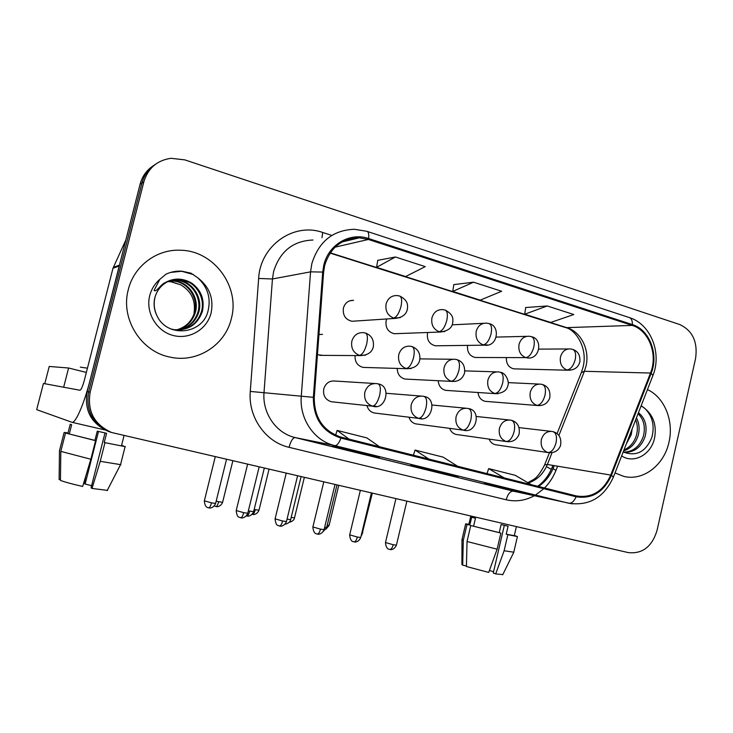 <?xml version="1.0" encoding="UTF-8"?>
<svg xmlns="http://www.w3.org/2000/svg" width="733" height="733" viewBox="0 0 733 733"><rect width="100%" height="100%" fill="white"/><g stroke="black" fill="none" stroke-linecap="round" stroke-linejoin="round"><path stroke-width="1.1" d="M366.958 405.587C368.058 409.527 370.449 411.983 374.123 412.972L375.855 413.183M408.959 417.196C410.123 420.76 412.377 422.987 415.721 423.876L417.224 424.068M449.659 428.356C450.859 431.609 452.994 433.634 456.063 434.44L457.374 434.623M489.131 439.113C490.34 442.1 492.356 443.96 495.187 444.693L496.351 444.867M374.545 383.496L335.173 381.059C329.502 380.5 325.699 383.102 323.766 388.875C322.85 395.435 325.333 399.714 331.197 401.721L333.213 401.941M355.056 355.569C354.772 361.873 357.438 365.813 363.073 367.398L365.565 367.471M397.249 368.433C397.396 374.151 399.998 377.697 405.037 379.062L407.163 379.172M438.224 380.72C438.655 385.943 441.156 389.168 445.728 390.368L447.57 390.487M477.998 392.503C478.622 397.313 481.022 400.255 485.191 401.336L486.804 401.464M317.453 354.662L322.722 355.377M386.722 318.965L386.135 320.724C385.292 327.715 388.004 332.049 394.262 333.726L397.066 333.616M427.669 332.489L427.522 333.039C426.688 339.883 429.291 344.134 435.31 345.793L437.711 345.756M467.572 345.39C466.967 351.913 469.486 355.945 475.121 357.493L477.201 357.502M506.375 357.741C506.164 363.779 508.62 367.48 513.751 368.846L515.565 368.891M349.934 300.741L353.535 300.347C348.441 300.264 345.069 302.821 343.42 308.007C342.568 315.172 345.408 319.597 351.932 321.274L355.23 321.054M319.157 334.495L322.493 334.358L318.947 334.55M128.321 289.562C120.148 318.773 141.157 351.895 170.276 357.154C197.241 363.229 225.288 345.069 231.335 318.617C240.222 286.905 214.192 250.805 180.739 250.246C157.054 248.881 134.02 265.841 128.321 289.562C120.148 318.773 141.157 351.895 170.276 357.154C197.241 363.229 225.288 345.069 231.335 318.617C240.222 286.905 214.192 250.805 180.739 250.246C157.054 248.881 134.02 265.841 128.321 289.562M615.024 472.941L623.838 476.404C643.244 481.306 664.263 464.997 669 442.081C674.048 420.944 664.492 397.295 647.441 389.589C664.492 397.295 674.048 420.944 669 442.081C664.263 464.997 643.244 481.306 623.838 476.404L615.024 472.941M324.664 265.511C330.29 247.543 341.844 238.317 359.326 237.831L368.387 239.462L632.203 325.415C648.98 330.363 658.152 354.625 650.492 373.033L610.763 475.066C603.241 491.394 591.751 498.339 576.303 495.92L340.588 437.005C322.96 430.793 314.182 417.59 314.255 397.396L323.61 272.172L324.664 265.511M323.775 265.236L322.703 272.062L313.348 397.332C313.321 418.341 322.52 431.929 340.955 438.087L576.111 496.772C591.943 499.246 603.717 492.118 611.423 475.396L651.133 373.381C658.976 354.525 649.585 329.667 632.396 324.591L368.607 238.537C350.035 231.967 328.411 244.556 323.775 265.236M153.637 165.521C146.792 169.928 142.275 176.158 140.095 184.23L87.154 391.587L88.656 391.871C85.541 410.727 92.66 424.086 109.996 431.957L110.967 432.287L109.996 431.957C92.66 424.086 85.541 410.727 88.656 391.871L141.955 183.03L88.656 391.871L90.177 392.155C87.044 411.149 94.2 424.609 111.654 432.516L628.245 552.6C642.41 554.102 652.013 546.717 657.034 530.445L695.553 358.648C697.926 341.963 692.63 330.583 679.665 324.517L184.817 159.876L170.972 158.301C157.082 160.344 148.039 168.178 143.842 181.821L90.177 392.155M155.588 164.192C148.698 168.627 144.154 174.903 141.955 183.03C144.154 174.903 148.698 168.627 155.588 164.192M547.221 305.963L524.727 314.219L550.712 322.447L573.783 314.53L547.221 305.963L525.68 307.539M395.399 256.99L376.56 267.334L405.642 276.543L425.25 266.62L395.399 256.99L377.77 260.334M473.536 282.187L452.747 291.441L480.216 300.136L501.665 291.267L473.536 282.187L453.819 284.606M379.639 457.135L332.626 446.232L379.639 457.135M532.158 494.665L484.348 483.523L532.158 494.665M458.134 476.45L410.654 465.409L458.134 476.45M438.774 472.327L438.92 471.722M510.938 490.065L511.066 489.479M362.414 453.553L362.569 452.939M452.747 291.441L453.828 284.523M376.56 267.334L377.779 260.252M524.727 314.219L525.689 307.466M457.603 466.252L443.144 457.135L415.052 450.053L413.412 455.211M428.86 459.069L415.052 450.053M379.52 446.736L366.876 437.913L337.107 430.408L335.613 435.228M349.027 439.113L337.107 430.408M531.26 484.66L515.226 475.305L488.664 468.607L487.033 473.61M504.13 477.879L488.664 468.607M87.154 391.587C84.066 410.315 91.13 423.582 108.356 431.389L109.318 431.728M154.929 297.708C153.481 304.021 154.223 310.151 157.155 316.106C167.454 338.078 201.795 334.413 207.751 312.056C211.324 298.725 207.961 287.281 197.663 277.725L191.075 273.217L181.995 271.21C176.378 270.816 171.018 271.824 165.924 274.224L159.876 279.31L154.113 290.35C156.184 292.779 160.399 284.716 164.806 282.819C173.758 277.743 182.764 277.88 191.835 283.231C201.273 290.241 204.782 299.641 202.372 311.443C197.589 324.664 188.17 330.739 174.115 329.676L170.798 328.925M169.543 280.922L174.142 280.886C188.986 281.903 199.541 298.12 195.399 312.331C192.422 321.686 186.2 327.559 176.745 329.951M169.158 281.078L173.345 281.087C188.152 282.086 198.68 298.267 194.547 312.441C191.652 321.604 185.577 327.44 176.332 329.932M171.119 280.373L177.404 280.098C192.385 281.124 203.032 297.534 198.845 311.892C195.537 322.007 188.711 328.036 178.385 329.987M177.404 280.098L176.58 280.299C191.524 281.316 202.152 297.68 197.983 312.001C194.749 321.924 188.079 327.926 177.972 329.987M191.835 283.231L179.887 279.493C194.978 280.537 205.698 297.076 201.483 311.552C197.919 322.245 190.635 328.375 179.622 329.951M168.022 281.582L170.963 281.664L180.767 284.844L170.734 281.719L167.884 281.646M180.767 284.844C191.469 291.331 195.885 300.787 194.016 313.211M170.615 272.419L181.729 271.283L193.365 274.536M623.187 451.959C636.262 456.842 645.828 451.968 651.875 437.335C654.78 426.038 652.608 416.564 645.37 408.932L641.192 405.661M632.158 428.897L631.241 434.696L626.321 443.886M636.455 417.847C639.258 423.253 639.836 429.117 638.168 435.448C635.612 443.465 630.756 448.614 623.591 450.914M635.713 419.762C637.637 424.755 637.875 429.923 636.427 435.255C634.302 442.265 630.142 447.167 623.957 449.98M638.425 412.78L638.956 413.137C645.324 418.589 647.413 426.285 645.223 436.217C641.283 447.368 634.137 452.719 623.774 452.279M638.058 413.714C643.766 419.267 645.562 426.707 643.446 436.025C639.845 446.443 633.23 451.83 623.591 452.179M641.1 405.908L644.289 407.924M119.543 265.108L89.976 380.564C84.176 403.571 75.664 423.17 72.091 422.327L36.687 409.655L43.439 383.469L79.998 390.258C81.226 389.718 82.719 386.245 84.46 379.841L112.983 268.269L125.884 239.893M44.777 383.726L49.23 366.454L68.6 368.003L86.357 372.446M68.6 368.003L63.661 387.226M94.923 440.396L95.583 440.661L90.855 459.243L82.664 486.465C71.898 484 64.495 481.975 60.445 480.39L60.821 451.381L65.521 433.029L94.923 440.396L97.278 431.151L106.597 433.304L104.251 442.521L125.435 446.709L104.251 442.521M65.521 433.029L95.583 440.661M123.602 446.287L121.531 445.545M123.666 446.031L121.568 445.407M60.821 451.381L90.855 459.243M105.002 432.937L91.066 487.83L92.037 488.444L100.238 461.314L104.938 442.796M100.238 461.314L120.89 464.704M92.037 488.444L107.604 490.395M85.77 476.166L84.231 483.496L85.138 484.073L98.515 431.435M91.625 485.649L85.138 484.073M80.309 367.141L87.447 368.177M69.314 433.89L71.651 424.737L70.24 424.215L67.912 433.295L64.147 432.433L59.483 450.658L59.116 479.455L60.454 479.739M68.013 432.919L64.147 432.433M499.246 532.616L500.868 533.093L497.13 549.2L488.7 572.418L466.426 566.517L467.031 541.495L470.76 525.543L499.246 532.616L501.106 524.59L508.07 526.202L506.21 534.21L514.3 535.658M470.76 525.543L500.868 533.093M504.331 525.35L493.263 573.032L495.691 573.902L504.121 550.749L507.85 534.678L506.21 534.21M507.85 534.678L517.425 536.556L514.337 535.493M467.031 541.495L497.13 549.2M504.121 550.749L513.806 552.206M495.691 573.902L502.801 574.59M493.575 571.713L489.397 570.494M470.797 516.069L468.799 524.599L469.826 525.094L467.003 524.452L463.293 540.294L462.688 565.161L466.435 565.958M473.591 526.193L475.451 518.24L471.667 517.196L469.826 525.094M468.863 524.342L465.684 523.829L467.003 524.452M461.973 539.515L463.293 540.294M461.973 539.735L461.918 564.474L462.688 565.161M650.492 373.033L584.384 371.292L585.979 366.161C589.973 350.099 581.132 331.884 567.122 327.779L330.271 252.848M558.885 435.484L584.384 371.292L581.296 372.639L557.053 433.634M368.387 239.462L335.1 247.149M576.111 496.772C574.076 501.317 571.63 503.479 568.781 503.25L333.524 445.307C313.77 440.13 299.311 418.525 301.272 396.351L310.554 271.851L311.864 263.578C318.782 241.505 332.965 230.07 354.424 229.282L366.921 231.316C368.525 231.802 369.084 234.212 368.607 238.537M312.991 240.021C293.127 240.818 280.006 251.291 273.647 271.43L272.447 278.98L264.017 392.512C262.231 412.734 275.617 432.479 293.915 437.253L514.933 491.522M322.703 272.062L310.554 271.851L272.447 278.98L258.648 278.448C260.261 245.454 293.823 222.081 322.731 232.489L331.343 235.266M611.423 475.396L613.439 477.018C604.102 497.469 589.222 506.21 568.781 503.25L333.524 445.307L295.051 437.564L334.899 445.655C336.997 445.655 339.022 443.135 340.955 438.087M572.207 503.883L513.292 491.165C510.186 491.183 507.813 494.051 506.201 499.778L289.049 447.322C265.612 442.127 247.983 417.178 250.274 391.431L258.648 278.448M651.133 373.381L652.956 375.415L613.301 477.357M250.274 391.431L313.348 397.332M629.546 317.636C650.886 324.27 662.036 353.169 652.956 375.415L652.746 375.956M632.396 324.591C632.478 320.568 631.351 318.195 629.006 317.462L367.297 231.445M346.159 240.048L347.809 240.58M557.621 466.197L555.981 470.339C553.278 477.119 549.457 482.992 544.537 487.976M543.794 488.709L535.493 495.059M534.302 495.737C525.259 500.63 515.885 501.977 506.201 499.778M143.842 181.821L140.095 184.23M538.517 486.474C545.251 481.893 550.254 475.57 553.525 467.498L554.267 465.638M515.162 491.568L295.051 437.564C292.769 437.848 290.772 441.101 289.049 447.322M553.525 467.498L551.958 467.746C548.669 475.69 543.904 481.865 537.665 486.263M553.03 468.708L555.981 470.339M322.731 232.489L321.961 237.694M528.374 482.983C537.097 480.014 543.428 473.848 547.368 464.484L552.059 452.655M610.763 475.066L547.368 464.484L544.601 464.942C540.597 472.776 536.877 477.659 533.432 479.593L527.806 482.644M632.203 325.415L565.839 327.66L330.097 253.105M546.433 466.619L551.289 469.34M565.106 327.431L565.839 327.66C575.597 329.676 587.793 347.9 583.202 366.509M396.993 295.555C391.523 295.463 387.894 298.249 386.108 303.911C385.118 310.829 387.62 315.547 393.612 318.058C396.59 317.206 399.036 313.376 400.96 306.577C402.215 300.438 401.721 296.902 399.458 295.958L396.993 295.555M215.85 506.512L215.978 506.549C216.931 506.411 217.838 504.799 218.681 501.729L216.18 501.152M222.612 502.297L218.681 501.729M393.612 318.058L400.245 317.655M208.575 507.832L208.703 507.877C209.684 507.722 210.618 506.045 211.489 502.847L204.351 500.813L215.255 456.787M363.55 332.663C357.686 332.333 353.782 335.173 351.831 341.175C350.823 348.175 353.388 352.912 359.527 355.368C362.349 354.699 364.732 350.942 366.665 344.079C367.984 337.638 367.526 333.946 365.281 332.984L363.55 332.663M215.621 503.434L211.489 502.847M359.527 355.368L365.52 355.184M240.552 517.755L240.708 517.8C241.798 517.663 242.797 515.95 243.695 512.669L236.218 510.516L247.589 464.291M377.119 383.652C371.026 383.047 366.931 385.897 364.842 392.201C363.834 399.164 366.372 403.81 372.446 406.128C375.314 405.752 377.715 402.16 379.639 395.353C380.968 388.719 380.418 384.88 377.99 383.835L377.119 383.652M247.781 513.228L243.695 512.669M372.446 406.128L376.231 406.366M442.595 309.592C437.253 309.463 433.698 312.212 431.939 317.838C430.967 324.637 433.377 329.264 439.168 331.701C442.338 330.931 444.867 327.211 446.764 320.532C447.973 314.484 447.35 310.966 444.913 309.977L442.595 309.592M252.363 514.346L252.5 514.383C253.536 514.264 254.47 512.688 255.304 509.655L254.177 509.398M259.015 510.195L255.304 509.655M439.168 331.701L444.693 331.618M486.648 323.152C481.434 322.996 477.962 325.709 476.23 331.298C475.277 337.986 477.595 342.513 483.203 344.886C486.547 344.198 489.149 340.579 491.028 334.019C492.182 328.063 491.449 324.563 488.838 323.528L486.648 323.152M294.492 517.892L291.184 517.416M483.203 344.886L487.866 344.977M529.235 336.264C524.15 336.081 520.76 338.765 519.056 344.308C518.121 350.887 520.357 355.331 525.772 357.631C529.281 357.026 531.966 353.498 533.816 347.048C534.916 341.184 534.082 337.711 531.324 336.63L529.235 336.264M329.099 525.396L327.239 525.204M525.772 357.631L475.121 357.493M570.43 348.945C565.473 348.752 562.156 351.4 560.479 356.898C559.563 363.376 561.725 367.728 566.966 369.973C570.622 369.432 573.371 365.996 575.203 359.656C576.257 353.874 575.332 350.429 572.418 349.302L570.43 348.945M362.853 532.708L362.377 532.754M566.966 369.973L570.421 370.211M246.709 515.977L246.847 516.023C247.91 515.895 248.881 514.254 249.742 511.093L248.377 510.791M410.187 346.205C404.479 345.866 400.667 348.661 398.761 354.616C397.772 361.497 400.236 366.124 406.174 368.507C409.197 367.929 411.662 364.274 413.568 357.53C414.841 351.199 414.246 347.524 411.809 346.507L410.187 346.205M253.627 511.643L249.742 511.093M406.174 368.507L410.993 368.589M455.23 359.289C449.677 358.932 445.957 361.699 444.088 367.59C443.117 374.361 445.499 378.897 451.226 381.215C454.442 380.711 456.989 377.147 458.876 370.522C460.086 364.292 459.38 360.645 456.751 359.582L455.23 359.289M290.644 519.642L287.052 519.138M451.226 381.215L455.211 381.417M498.752 371.933C493.355 371.576 489.736 374.306 487.894 380.134C486.95 386.786 489.25 391.239 494.784 393.493C498.174 393.062 500.795 389.589 502.655 383.084C503.809 376.945 502.994 373.317 500.199 372.217L498.752 371.933M326.698 527.43L324.682 527.229M494.784 393.493L498.128 393.749M279.355 526.001L279.53 526.047C280.702 525.928 281.738 524.251 282.626 521.016L275.086 518.845L286.209 473.252M423.17 396.232C417.26 395.637 413.284 398.459 411.24 404.671C410.26 411.515 412.706 416.069 418.57 418.323C421.64 418.021 424.123 414.521 426.029 407.832C427.293 401.299 426.615 397.497 423.986 396.406L423.17 396.232M286.466 521.539L282.626 521.016M418.57 418.323L421.594 418.607M317.114 534.018L317.288 534.064C318.543 533.972 319.615 532.332 320.495 529.134L312.89 526.954L323.775 481.966M467.654 408.382C461.927 407.805 458.07 410.59 456.073 416.729C455.12 423.454 457.474 427.916 463.137 430.106C466.39 429.868 468.955 426.459 470.833 419.89C472.043 413.458 471.246 409.683 468.433 408.547L467.654 408.382M324.105 529.629L320.495 529.134M463.137 430.106L465.629 430.399M353.856 541.824L354.048 541.879C355.377 541.806 356.476 540.194 357.347 537.042L349.678 534.843L360.334 490.441M510.672 420.128C505.119 419.569 501.363 422.318 499.42 428.374C498.477 434.99 500.749 439.369 506.228 441.504C509.655 441.321 512.294 438.004 514.145 431.545C515.299 425.213 514.392 421.466 511.405 420.284L510.672 420.128M360.737 537.509L357.347 537.042M506.228 441.504L508.326 441.779M389.626 549.42L389.828 549.475C391.23 549.429 392.366 547.844 393.227 544.738L385.485 542.53L395.921 498.697M552.279 431.499C546.891 430.949 543.245 433.661 541.348 439.644C540.423 446.159 542.612 450.447 547.918 452.518C551.5 452.398 554.203 449.164 556.035 442.814C557.135 436.584 556.118 432.855 552.975 431.645L552.279 431.499M396.416 545.178L393.227 544.738M547.918 452.518L549.713 452.783M159.876 279.31C154.828 283.634 151.447 289.068 149.734 295.601C145.345 312.359 156.404 331.105 172.933 335.412C189.407 339.965 207.137 329.346 211.113 312.918C213.917 298.496 209.427 286.759 197.663 277.725M621.639 455.917C633.926 464.172 651.28 454.533 654.56 438.013C656.75 425.781 653.689 416.078 645.37 408.932M119.213 266.024L112.983 268.269M113.294 267.371L119.442 265.135M540.844 384.165C535.594 383.799 532.066 386.502 530.261 392.265C529.336 398.816 531.553 403.177 536.913 405.367C540.459 405.001 543.153 401.62 544.995 395.224C546.094 389.177 545.169 385.576 542.218 384.431L540.844 384.165M361.836 535.017L361.323 535.063M536.913 405.367L539.772 405.642M583.092 366.995L581.626 371.814M359.326 237.831L342.174 241.927M111.654 432.516L108.356 431.389M552.077 467.462L552.893 465.409M544.802 464.438L549.438 452.765M214.338 505.926L216.684 506.65C215.896 506.732 220.294 507.465 222.594 502.38L232.837 460.865M351.932 321.274L395.234 318.397C402.335 317.581 406.394 314.448 407.401 309.014C407.731 305.148 408.363 300.603 399.815 296.068M204.324 500.905C204.983 508.574 208.731 507.538 207.943 507.657L209.427 507.978C208.603 508.07 213.193 508.83 215.594 503.525L226.506 459.399M319.762 355.358L360.581 355.597C367.755 355.193 371.998 352.289 373.317 346.911C374.123 339.975 371.549 335.366 365.602 333.075M236.191 510.617C236.686 514.804 237.648 517.003 239.086 517.205L241.478 517.901C240.644 518.002 245.317 518.744 247.754 513.32L259.134 466.967M331.197 401.721L372.813 406.219C385.723 410.709 391.917 385.879 378.301 383.918M252.189 514.309L253.187 514.484C252.409 514.566 256.733 515.29 258.987 510.269L269.029 469.267M394.262 333.726L440.634 332.012C448.037 330.922 452.059 327.871 452.71 322.841C452.912 319.267 454.148 315.016 445.288 310.096M452.133 324.829L483.844 323.29M289.352 522.125C288.747 522.656 294.299 521.099 294.474 517.956L304.323 477.449M435.31 345.793L484.522 345.17C497.78 347.305 500.63 325.974 489.241 323.647M496.305 337.098L526.816 336.328M325.993 529.125L329.08 525.46L338.728 485.438M531.746 336.759C543.025 339.104 540.084 360.095 526.981 357.906M538.911 349.119L568.322 348.963M361.91 534.724L372.3 493.217M513.751 368.846L568.066 370.22C574.287 370.22 578.218 367.471 579.849 361.955C580.408 355.441 578.071 351.272 572.867 349.439M246.37 515.904L247.552 516.114C246.737 516.206 251.254 516.967 253.609 511.735L264.292 468.167M363.073 367.398L407.117 368.726C414.227 368.296 418.415 365.52 419.661 360.407C420.632 353.682 418.131 349.073 412.148 346.608M285.183 524.058C284.367 524.59 290.186 523.316 290.625 519.724L301.089 476.697M419.972 358.886L452.664 359.262M405.037 379.062L452.087 381.407C458.455 381.746 462.624 378.906 464.594 372.886C465.153 365.923 462.66 361.525 457.117 359.683M323.4 531.352L326.68 527.503L336.933 485.017M464.887 370.889L496.553 371.869M445.728 390.368L495.563 393.667C502.618 393.181 506.677 390.625 507.758 385.989C509.692 381.875 505.935 372.978 500.584 372.327M275.058 518.946C275.562 523.105 276.524 525.277 277.954 525.479L280.272 526.147C279.456 526.248 284.056 526.981 286.438 521.63L297.571 475.882M386.401 393.3L420.98 396.058M374.123 412.972L418.9 418.406C431.581 422.859 437.729 398.44 424.315 396.489M312.863 527.045C313.541 534.742 317.279 533.725 316.482 533.844L318.012 534.165C317.215 534.265 321.741 534.998 324.078 529.721L334.981 484.559M432.168 405.037L465.785 408.208M415.721 423.876L463.439 430.179C476.697 434.193 481.554 410.398 468.781 408.638M349.659 534.925C350.337 542.53 354.021 541.531 353.242 541.65L354.754 541.971C353.957 542.072 358.428 542.796 360.718 537.591L371.393 493.007M476.395 416.481L509.041 419.954M456.063 434.44L506.503 441.568C512.587 442.283 516.783 439.837 519.083 434.238C520.118 426.945 517.681 422.327 511.771 420.385M385.466 542.603C386.154 550.107 389.791 549.136 389.021 549.255L390.515 549.576C389.69 549.649 394.107 550.428 396.397 545.251L406.852 501.235M519.156 427.623L550.85 431.325M495.187 444.693L548.165 452.582C554.221 453.232 558.344 450.896 560.543 445.563C561.67 438.316 559.279 433.716 553.36 431.746M157.155 316.106C154.113 310.187 153.353 303.984 154.892 297.497C158.905 283.46 171.769 278.027 180.465 279.355M173.345 281.087L174.152 280.886M104.975 429.969L72.091 422.327M121.431 445.93L124.033 435.631M120.487 464.896L125.059 446.8M107.165 490.597L120.414 464.896M514.273 535.777L516.38 526.642M502.691 574.819L513.723 552.407L517.425 536.556M462.01 539.515L465.647 523.967M360.828 537.152L371.86 493.117M508.262 382.617L538.929 384.074M485.191 401.336L537.619 405.532C543.73 405.908 547.78 403.315 549.777 397.753C550.575 390.845 548.192 386.438 542.631 384.55"/></g></svg>
